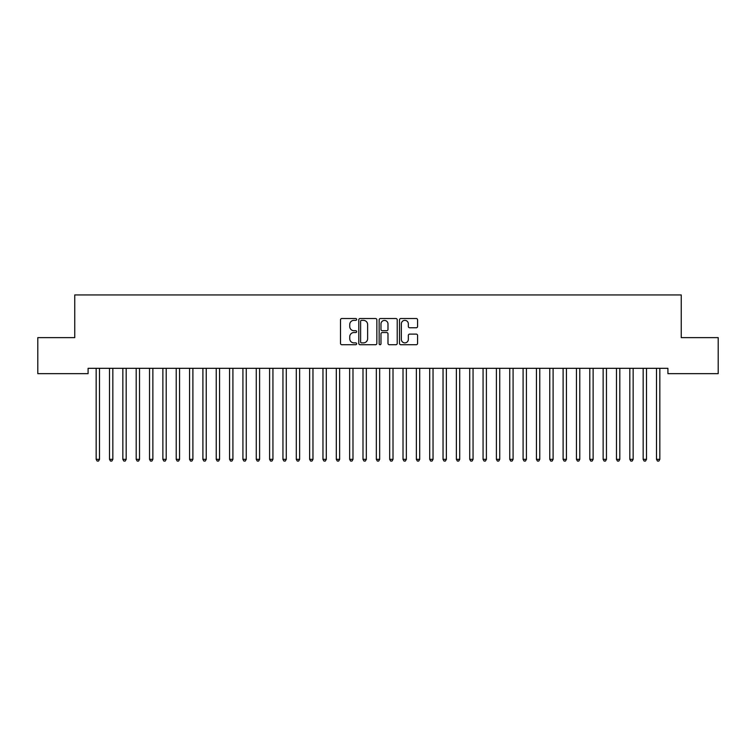 <?xml version="1.0" encoding="UTF-8"?>
<svg xmlns="http://www.w3.org/2000/svg" width="756" height="756" viewBox="0 0 756 756"><rect width="100%" height="100%" fill="white"/><g stroke="black" fill="none" stroke-linecap="round" stroke-linejoin="round"><path stroke-width="1.13" d="M356.652 319.448A0.917 0.917 0 0 0 355.736 318.531L341.825 318.531A1.314 1.314 0 0 0 340.512 319.845L340.512 343.413A1.314 1.314 0 0 0 341.825 344.717L355.736 344.717A0.917 0.917 0 0 0 356.652 343.8A0.917 0.917 0 0 0 355.736 342.884L353.94 342.884A4.186 4.186 0 0 1 349.745 338.697L349.745 336.732A4.186 4.186 0 0 1 353.94 332.545L355.736 332.545A0.917 0.917 0 0 0 356.652 331.629A0.917 0.917 0 0 0 355.736 330.712L353.94 330.712A4.186 4.186 0 0 1 349.745 326.516L349.745 324.551A4.186 4.186 0 0 1 353.94 320.364L355.736 320.364A0.917 0.917 0 0 0 356.652 319.448M416.272 327.764A1.314 1.314 0 0 0 417.577 326.45L417.577 319.845A1.314 1.314 0 0 0 416.272 318.531L400.822 318.531A1.314 1.314 0 0 0 399.508 319.845L399.508 343.413A1.314 1.314 0 0 0 400.822 344.717L416.272 344.717A1.314 1.314 0 0 0 417.577 343.413L417.577 335.428A1.314 1.314 0 0 0 416.272 334.114L409.657 334.114A1.314 1.314 0 0 0 408.344 335.428L408.344 339.387A3.506 3.506 0 0 1 404.847 342.884A3.506 3.506 0 0 1 401.341 339.387L401.341 323.87A3.506 3.506 0 0 1 404.847 320.364A3.506 3.506 0 0 1 408.344 323.87L408.344 326.45A1.314 1.314 0 0 0 409.657 327.764L416.272 327.764M667.907 368.314L88.093 368.314L88.093 373.653L37.8 373.653L37.8 337.63L74.759 337.63L74.759 294.935L681.241 294.935L681.241 337.63L718.2 337.63L718.2 373.653L667.907 373.653L667.907 368.314M376.857 319.845A1.314 1.314 0 0 0 375.543 318.531L360.092 318.531A1.314 1.314 0 0 0 358.779 319.845L358.779 343.413A1.314 1.314 0 0 0 360.092 344.717L375.543 344.717A1.314 1.314 0 0 0 376.857 343.413L376.857 319.845M380.457 318.531L395.908 318.531A1.314 1.314 0 0 1 397.221 319.845L397.221 343.413A1.314 1.314 0 0 1 395.908 344.717L389.293 344.717A1.314 1.314 0 0 1 387.989 343.413L387.989 333.85A1.314 1.314 0 0 0 386.675 332.545L382.29 332.545A1.314 1.314 0 0 0 380.977 333.85L380.977 343.8A0.917 0.917 0 0 1 380.06 344.717A0.917 0.917 0 0 1 379.143 343.8L379.143 319.845A1.314 1.314 0 0 1 380.457 318.531M361.529 320.364A0.917 0.917 0 0 0 360.612 321.281L360.612 341.967A0.917 0.917 0 0 0 361.529 342.884L363.428 342.884A4.186 4.186 0 0 0 367.624 338.697L367.624 324.551A4.186 4.186 0 0 0 363.428 320.364L361.529 320.364M387.989 323.937A3.506 3.506 0 0 0 384.483 320.431A3.506 3.506 0 0 0 380.977 323.937L380.977 329.399A1.314 1.314 0 0 0 382.29 330.712L386.675 330.712A1.314 1.314 0 0 0 387.989 329.399L387.989 323.937M96.069 368.512A1.332 1.332 -179.4 0 1 96.163 369.004A1.332 1.332 179.6 0 0 96.069 368.512L95.993 368.314M99.679 368.314L99.603 368.512A1.332 1.332 179.6 0 0 99.499 369.004L99.499 459.327L96.163 459.327L96.163 369.004M99.499 459.327L98.507 461.065L97.165 461.065L96.163 459.327M109.412 368.512A1.332 1.332 -179.4 0 1 109.507 369.004A1.332 1.332 179.6 0 0 109.412 368.512L109.337 368.314M122.755 368.512A1.332 1.332 -179.4 0 1 122.85 369.004A1.332 1.332 179.6 0 0 122.755 368.512L122.67 368.314M113.022 368.314L112.937 368.512A1.332 1.332 179.6 0 0 112.842 369.004L112.842 459.327L109.507 459.327L109.507 369.004M112.842 459.327L111.841 461.065L110.508 461.065L109.507 459.327M126.356 368.314L126.28 368.512A1.332 1.332 179.6 0 0 126.186 369.004L126.186 459.327L122.85 459.327L122.85 369.004M126.186 459.327L125.184 461.065L123.852 461.065L122.85 459.327M136.099 368.512A1.332 1.332 -179.4 0 1 136.193 369.004A1.332 1.332 179.6 0 0 136.099 368.512L136.014 368.314M149.433 368.512A1.332 1.332 -179.4 0 1 149.537 369.004A1.332 1.332 179.6 0 0 149.433 368.512L149.357 368.314M139.699 368.314L139.624 368.512A1.332 1.332 179.6 0 0 139.529 369.004L139.529 459.327L136.193 459.327L136.193 369.004M139.529 459.327L138.528 461.065L137.195 461.065L136.193 459.327M153.043 368.314L152.967 368.512A1.332 1.332 179.6 0 0 152.863 369.004L152.863 459.327L149.537 459.327L149.537 369.004M152.863 459.327L151.871 461.065L150.529 461.065L149.537 459.327M162.776 368.512A1.332 1.332 -179.4 0 1 162.871 369.004A1.332 1.332 179.6 0 0 162.776 368.512L162.701 368.314M166.386 368.314L166.301 368.512A1.332 1.332 179.6 0 0 166.207 369.004L166.207 459.327L162.871 459.327L162.871 369.004M166.207 459.327L165.205 461.065L163.872 461.065L162.871 459.327M176.12 368.512A1.332 1.332 -179.4 0 1 176.214 369.004A1.332 1.332 179.6 0 0 176.12 368.512L176.044 368.314M179.73 368.314L179.644 368.512A1.332 1.332 179.6 0 0 179.55 369.004L179.55 459.327L176.214 459.327L176.214 369.004M179.55 459.327L178.548 461.065L177.216 461.065L176.214 459.327M189.463 368.512A1.332 1.332 -179.4 0 1 189.558 369.004A1.332 1.332 179.6 0 0 189.463 368.512L189.378 368.314M193.064 368.314L192.988 368.512A1.332 1.332 179.6 0 0 192.893 369.004L192.893 459.327L189.558 459.327L189.558 369.004M192.893 459.327L191.892 461.065L190.559 461.065L189.558 459.327M202.797 368.512A1.332 1.332 -179.4 0 1 202.901 369.004A1.332 1.332 179.6 0 0 202.797 368.512L202.721 368.314M206.407 368.314L206.331 368.512A1.332 1.332 179.6 0 0 206.237 369.004L206.237 459.327L202.901 459.327L202.901 369.004M206.237 459.327L205.235 461.065L203.893 461.065L202.901 459.327M216.14 368.512A1.332 1.332 -179.4 0 1 216.235 369.004A1.332 1.332 179.6 0 0 216.14 368.512L216.065 368.314M219.75 368.314L219.675 368.512A1.332 1.332 179.6 0 0 219.571 369.004L219.571 459.327L216.235 459.327L216.235 369.004M219.571 459.327L218.569 461.065L217.237 461.065L216.235 459.327M229.484 368.512A1.332 1.332 -179.4 0 1 229.578 369.004A1.332 1.332 179.6 0 0 229.484 368.512L229.408 368.314M233.094 368.314L233.009 368.512A1.332 1.332 179.6 0 0 232.914 369.004L232.914 459.327L229.578 459.327L229.578 369.004M232.914 459.327L231.912 461.065L230.58 461.065L229.578 459.327M242.827 368.512A1.332 1.332 -179.4 0 1 242.922 369.004A1.332 1.332 179.6 0 0 242.827 368.512L242.742 368.314M246.428 368.314L246.352 368.512A1.332 1.332 179.6 0 0 246.258 369.004L246.258 459.327L242.922 459.327L242.922 369.004M246.258 459.327L245.256 461.065L243.923 461.065L242.922 459.327M256.161 368.512A1.332 1.332 -179.4 0 1 256.265 369.004A1.332 1.332 179.6 0 0 256.161 368.512L256.086 368.314M259.771 368.314L259.695 368.512A1.332 1.332 179.6 0 0 259.601 369.004L259.601 459.327L256.265 459.327L256.265 369.004M259.601 459.327L258.599 461.065L257.267 461.065L256.265 459.327M269.505 368.512A1.332 1.332 -179.4 0 1 269.599 369.004A1.332 1.332 179.6 0 0 269.505 368.512L269.429 368.314M273.114 368.314L273.039 368.512A1.332 1.332 179.6 0 0 272.935 369.004L272.935 459.327L269.599 459.327L269.599 369.004M272.935 459.327L271.933 461.065L270.601 461.065L269.599 459.327M282.848 368.512A1.332 1.332 -179.4 0 1 282.942 369.004A1.332 1.332 179.6 0 0 282.848 368.512L282.772 368.314M286.458 368.314L286.373 368.512A1.332 1.332 179.6 0 0 286.278 369.004L286.278 459.327L282.942 459.327L282.942 369.004M286.278 459.327L285.277 461.065L283.944 461.065L282.942 459.327M296.191 368.512A1.332 1.332 -179.4 0 1 296.286 369.004A1.332 1.332 179.6 0 0 296.191 368.512L296.106 368.314M299.792 368.314L299.716 368.512A1.332 1.332 179.6 0 0 299.622 369.004L299.622 459.327L296.286 459.327L296.286 369.004M299.622 459.327L298.62 461.065L297.288 461.065L296.286 459.327M309.525 368.512A1.332 1.332 -179.4 0 1 309.629 369.004A1.332 1.332 179.6 0 0 309.525 368.512L309.45 368.314M313.135 368.314L313.06 368.512A1.332 1.332 179.6 0 0 312.965 369.004L312.965 459.327L309.629 459.327L309.629 369.004M312.965 459.327L311.963 461.065L310.631 461.065L309.629 459.327M322.869 368.512A1.332 1.332 -179.4 0 1 322.963 369.004A1.332 1.332 179.6 0 0 322.869 368.512L322.793 368.314M326.479 368.314L326.403 368.512A1.332 1.332 179.6 0 0 326.299 369.004L326.299 459.327L322.963 459.327L322.963 369.004M326.299 459.327L325.307 461.065L323.965 461.065L322.963 459.327M336.212 368.512A1.332 1.332 -179.4 0 1 336.307 369.004A1.332 1.332 179.6 0 0 336.212 368.512L336.136 368.314M339.822 368.314L339.737 368.512A1.332 1.332 179.6 0 0 339.642 369.004L339.642 459.327L336.307 459.327L336.307 369.004M339.642 459.327L338.641 461.065L337.308 461.065L336.307 459.327M349.555 368.512A1.332 1.332 -179.4 0 1 349.65 369.004A1.332 1.332 179.6 0 0 349.555 368.512L349.47 368.314M353.156 368.314L353.08 368.512A1.332 1.332 179.6 0 0 352.986 369.004L352.986 459.327L349.65 459.327L349.65 369.004M352.986 459.327L351.984 461.065L350.652 461.065L349.65 459.327M362.899 368.512A1.332 1.332 -179.4 0 1 362.993 369.004A1.332 1.332 179.6 0 0 362.899 368.512L362.814 368.314M366.499 368.314L366.424 368.512A1.332 1.332 179.6 0 0 366.329 369.004L366.329 459.327L362.993 459.327L362.993 369.004M366.329 459.327L365.328 461.065L363.995 461.065L362.993 459.327M376.233 368.512A1.332 1.332 -179.4 0 1 376.337 369.004A1.332 1.332 179.6 0 0 376.233 368.512L376.157 368.314M379.843 368.314L379.767 368.512A1.332 1.332 179.6 0 0 379.663 369.004L379.663 459.327L376.337 459.327L376.337 369.004M379.663 459.327L378.671 461.065L377.329 461.065L376.337 459.327M389.576 368.512A1.332 1.332 -179.4 0 1 389.671 369.004A1.332 1.332 179.6 0 0 389.576 368.512L389.501 368.314M393.186 368.314L393.101 368.512A1.332 1.332 179.6 0 0 393.007 369.004L393.007 459.327L389.671 459.327L389.671 369.004M393.007 459.327L392.005 461.065L390.672 461.065L389.671 459.327M402.92 368.512A1.332 1.332 -179.4 0 1 403.014 369.004A1.332 1.332 179.6 0 0 402.92 368.512L402.844 368.314M406.53 368.314L406.445 368.512A1.332 1.332 179.6 0 0 406.35 369.004L406.35 459.327L403.014 459.327L403.014 369.004M406.35 459.327L405.348 461.065L404.016 461.065L403.014 459.327M416.263 368.512A1.332 1.332 -179.4 0 1 416.358 369.004A1.332 1.332 179.6 0 0 416.263 368.512L416.178 368.314M419.863 368.314L419.788 368.512A1.332 1.332 179.6 0 0 419.693 369.004L419.693 459.327L416.358 459.327L416.358 369.004M419.693 459.327L418.692 461.065L417.359 461.065L416.358 459.327M429.597 368.512A1.332 1.332 -179.4 0 1 429.701 369.004A1.332 1.332 179.6 0 0 429.597 368.512L429.521 368.314M433.207 368.314L433.131 368.512A1.332 1.332 179.6 0 0 433.037 369.004L433.037 459.327L429.701 459.327L429.701 369.004M433.037 459.327L432.035 461.065L430.693 461.065L429.701 459.327M442.94 368.512A1.332 1.332 -179.4 0 1 443.035 369.004A1.332 1.332 179.6 0 0 442.94 368.512L442.865 368.314M446.55 368.314L446.475 368.512A1.332 1.332 179.6 0 0 446.371 369.004L446.371 459.327L443.035 459.327L443.035 369.004M446.371 459.327L445.369 461.065L444.037 461.065L443.035 459.327M456.284 368.512A1.332 1.332 -179.4 0 1 456.378 369.004A1.332 1.332 179.6 0 0 456.284 368.512L456.208 368.314M459.894 368.314L459.809 368.512A1.332 1.332 179.6 0 0 459.714 369.004L459.714 459.327L456.378 459.327L456.378 369.004M459.714 459.327L458.712 461.065L457.38 461.065L456.378 459.327M469.627 368.512A1.332 1.332 -179.4 0 1 469.722 369.004A1.332 1.332 179.6 0 0 469.627 368.512L469.542 368.314M473.228 368.314L473.152 368.512A1.332 1.332 179.6 0 0 473.058 369.004L473.058 459.327L469.722 459.327L469.722 369.004M473.058 459.327L472.056 461.065L470.723 461.065L469.722 459.327M482.961 368.512A1.332 1.332 -179.4 0 1 483.065 369.004A1.332 1.332 179.6 0 0 482.961 368.512L482.886 368.314M486.571 368.314L486.495 368.512A1.332 1.332 179.6 0 0 486.401 369.004L486.401 459.327L483.065 459.327L483.065 369.004M486.401 459.327L485.399 461.065L484.067 461.065L483.065 459.327M496.305 368.512A1.332 1.332 -179.4 0 1 496.399 369.004A1.332 1.332 179.6 0 0 496.305 368.512L496.229 368.314M499.914 368.314L499.839 368.512A1.332 1.332 179.6 0 0 499.735 369.004L499.735 459.327L496.399 459.327L496.399 369.004M499.735 459.327L498.733 461.065L497.401 461.065L496.399 459.327M509.648 368.512A1.332 1.332 -179.4 0 1 509.742 369.004A1.332 1.332 179.6 0 0 509.648 368.512L509.572 368.314M513.258 368.314L513.173 368.512A1.332 1.332 179.6 0 0 513.078 369.004L513.078 459.327L509.742 459.327L509.742 369.004M513.078 459.327L512.077 461.065L510.744 461.065L509.742 459.327M522.991 368.512A1.332 1.332 -179.4 0 1 523.086 369.004A1.332 1.332 179.6 0 0 522.991 368.512L522.906 368.314M526.592 368.314L526.516 368.512A1.332 1.332 179.6 0 0 526.422 369.004L526.422 459.327L523.086 459.327L523.086 369.004M526.422 459.327L525.42 461.065L524.088 461.065L523.086 459.327M536.325 368.512A1.332 1.332 -179.4 0 1 536.429 369.004A1.332 1.332 179.6 0 0 536.325 368.512L536.25 368.314M539.935 368.314L539.86 368.512A1.332 1.332 179.6 0 0 539.765 369.004L539.765 459.327L536.429 459.327L536.429 369.004M539.765 459.327L538.763 461.065L537.431 461.065L536.429 459.327M549.669 368.512A1.332 1.332 -179.4 0 1 549.763 369.004A1.332 1.332 179.6 0 0 549.669 368.512L549.593 368.314M553.279 368.314L553.203 368.512A1.332 1.332 179.6 0 0 553.099 369.004L553.099 459.327L549.763 459.327L549.763 369.004M553.099 459.327L552.107 461.065L550.765 461.065L549.763 459.327M563.012 368.512A1.332 1.332 -179.4 0 1 563.107 369.004A1.332 1.332 179.6 0 0 563.012 368.512L562.937 368.314M566.622 368.314L566.537 368.512A1.332 1.332 179.6 0 0 566.442 369.004L566.442 459.327L563.107 459.327L563.107 369.004M566.442 459.327L565.441 461.065L564.108 461.065L563.107 459.327M576.355 368.512A1.332 1.332 -179.4 0 1 576.45 369.004A1.332 1.332 179.6 0 0 576.355 368.512L576.27 368.314M579.956 368.314L579.88 368.512A1.332 1.332 179.6 0 0 579.786 369.004L579.786 459.327L576.45 459.327L576.45 369.004M579.786 459.327L578.784 461.065L577.452 461.065L576.45 459.327M589.699 368.512A1.332 1.332 -179.4 0 1 589.793 369.004A1.332 1.332 179.6 0 0 589.699 368.512L589.614 368.314M593.299 368.314L593.224 368.512A1.332 1.332 179.6 0 0 593.129 369.004L593.129 459.327L589.793 459.327L589.793 369.004M593.129 459.327L592.128 461.065L590.795 461.065L589.793 459.327M603.033 368.512A1.332 1.332 -179.4 0 1 603.137 369.004A1.332 1.332 179.6 0 0 603.033 368.512L602.957 368.314M606.643 368.314L606.567 368.512A1.332 1.332 179.6 0 0 606.463 369.004L606.463 459.327L603.137 459.327L603.137 369.004M606.463 459.327L605.471 461.065L604.129 461.065L603.137 459.327M616.376 368.512A1.332 1.332 -179.4 0 1 616.471 369.004A1.332 1.332 179.6 0 0 616.376 368.512L616.301 368.314M619.986 368.314L619.901 368.512A1.332 1.332 179.6 0 0 619.807 369.004L619.807 459.327L616.471 459.327L616.471 369.004M619.807 459.327L618.805 461.065L617.472 461.065L616.471 459.327M629.72 368.512A1.332 1.332 -179.4 0 1 629.814 369.004A1.332 1.332 179.6 0 0 629.72 368.512L629.644 368.314M633.33 368.314L633.245 368.512A1.332 1.332 179.6 0 0 633.15 369.004L633.15 459.327L629.814 459.327L629.814 369.004M633.15 459.327L632.148 461.065L630.816 461.065L629.814 459.327M643.063 368.512A1.332 1.332 -179.4 0 1 643.158 369.004A1.332 1.332 179.6 0 0 643.063 368.512L642.978 368.314M646.663 368.314L646.588 368.512A1.332 1.332 179.6 0 0 646.493 369.004L646.493 459.327L643.158 459.327L643.158 369.004M646.493 459.327L645.492 461.065L644.159 461.065L643.158 459.327M656.397 368.512A1.332 1.332 -179.4 0 1 656.501 369.004A1.332 1.332 179.6 0 0 656.397 368.512L656.321 368.314M660.007 368.314L659.931 368.512A1.332 1.332 179.6 0 0 659.837 369.004L659.837 459.327L656.501 459.327L656.501 369.004M659.837 459.327L658.835 461.065L657.493 461.065L656.501 459.327"/></g></svg>
